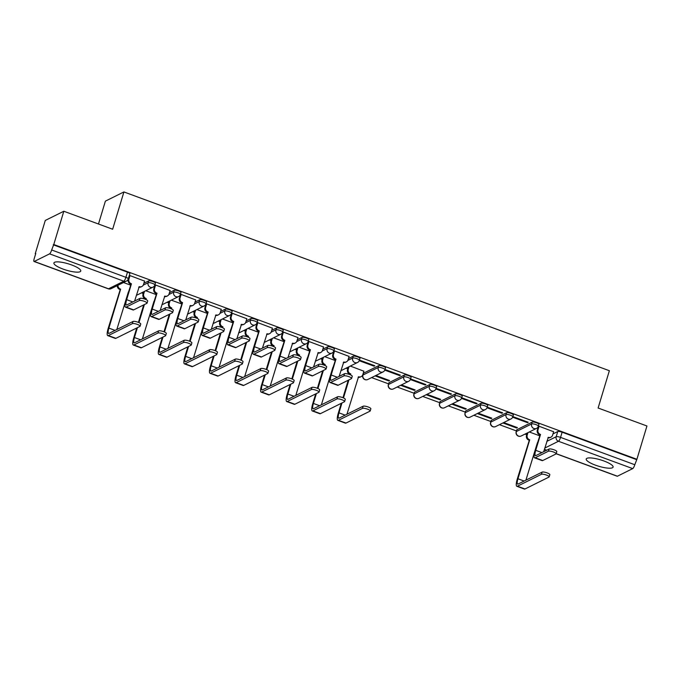 <?xml version="1.0" encoding="UTF-8"?>
<svg xmlns="http://www.w3.org/2000/svg" width="681" height="681" viewBox="0 0 681 681"><rect width="100%" height="100%" fill="white"/><g stroke="black" fill="none" stroke-linecap="round" stroke-linejoin="round"><path stroke-width="1.02" d="M63.12 269.097A14.029 3.32 -163.2 0 0 80.758 271.064A14.029 3.32 -163.2 0 0 71.548 264.918A14.029 3.32 -163.2 0 0 53.91 262.951A14.029 3.32 -163.2 0 0 63.12 269.097M595.441 465.149A14.029 3.32 -163.2 0 0 613.087 467.106A14.029 3.32 -163.2 0 0 603.868 460.96A14.029 3.32 -163.2 0 0 586.23 459.003A14.029 3.32 -163.2 0 0 595.441 465.149M155.404 283.126A3.592 0.851 -163.2 0 0 153.038 281.551A3.592 0.851 -163.2 0 0 148.679 280.878L148.126 282.717A3.592 0.851 16.8 0 1 152.484 283.39A3.592 0.851 16.8 0 1 154.851 284.964L155.404 283.126M180.967 292.541A3.592 0.851 -163.2 0 0 178.609 290.966A3.592 0.851 -163.2 0 0 174.251 290.293L173.698 292.132A3.592 0.851 16.8 0 1 178.056 292.804A3.592 0.851 16.8 0 1 180.414 294.379L180.967 292.541M206.539 301.955A3.592 0.851 -163.2 0 0 204.172 300.381A3.592 0.851 -163.2 0 0 199.814 299.708L199.261 301.555A3.592 0.851 16.8 0 1 203.619 302.219A3.592 0.851 16.8 0 1 205.985 303.794L206.539 301.955M232.102 311.379A3.592 0.851 -163.2 0 0 229.744 309.795A3.592 0.851 -163.2 0 0 225.385 309.131L224.832 310.97A3.592 0.851 16.8 0 1 229.191 311.643A3.592 0.851 16.8 0 1 231.549 313.217L232.102 311.379M257.673 320.794A3.592 0.851 -163.2 0 0 255.307 319.219A3.592 0.851 -163.2 0 0 250.948 318.546L250.395 320.385A3.592 0.851 16.8 0 1 254.754 321.057A3.592 0.851 16.8 0 1 257.12 322.632L257.673 320.794M283.236 330.208A3.592 0.851 -163.2 0 0 280.878 328.634A3.592 0.851 -163.2 0 0 276.52 327.961L275.967 329.8A3.592 0.851 16.8 0 1 280.325 330.472A3.592 0.851 16.8 0 1 282.683 332.047L283.236 330.208M308.808 339.623A3.592 0.851 -163.2 0 0 306.441 338.048A3.592 0.851 -163.2 0 0 302.083 337.376L301.53 339.215A3.592 0.851 16.8 0 1 305.888 339.887A3.592 0.851 16.8 0 1 308.255 341.462L308.808 339.623M334.371 349.038A3.592 0.851 -163.2 0 0 332.013 347.463A3.592 0.851 -163.2 0 0 327.655 346.791L327.101 348.629A3.592 0.851 16.8 0 1 331.46 349.302A3.592 0.851 16.8 0 1 333.818 350.877L334.371 349.038M359.943 358.453A3.592 0.851 -163.2 0 0 357.576 356.878A3.592 0.851 -163.2 0 0 353.218 356.206L352.664 358.044A3.592 0.851 16.8 0 1 357.023 358.717A3.592 0.851 16.8 0 1 359.389 360.292L359.943 358.453M385.506 367.868A3.592 0.851 -163.2 0 0 383.148 366.293A3.592 0.851 -163.2 0 0 378.789 365.62L378.236 367.468A3.592 0.851 16.8 0 1 382.594 368.132A3.592 0.851 16.8 0 1 384.952 369.706L385.506 367.868M411.077 377.291A3.592 0.851 -163.2 0 0 408.711 375.708A3.592 0.851 -163.2 0 0 404.352 375.044L403.799 376.882A3.592 0.851 16.8 0 1 408.157 377.555A3.592 0.851 16.8 0 1 410.524 379.13L411.077 377.291M436.64 386.706A3.592 0.851 -163.2 0 0 434.282 385.131A3.592 0.851 -163.2 0 0 429.924 384.459L429.37 386.297A3.592 0.851 16.8 0 1 433.729 386.97A3.592 0.851 16.8 0 1 436.087 388.545L436.64 386.706M462.212 396.121A3.592 0.851 -163.2 0 0 459.845 394.546A3.592 0.851 -163.2 0 0 455.487 393.873L454.934 395.712A3.592 0.851 16.8 0 1 459.292 396.385A3.592 0.851 16.8 0 1 461.658 397.959L462.212 396.121M487.775 405.535A3.592 0.851 -163.2 0 0 485.417 403.961A3.592 0.851 -163.2 0 0 481.058 403.288L480.505 405.127A3.592 0.851 16.8 0 1 484.863 405.799A3.592 0.851 16.8 0 1 487.221 407.374L487.775 405.535M513.346 414.95A3.592 0.851 -163.2 0 0 510.98 413.376A3.592 0.851 -163.2 0 0 506.621 412.703L506.068 414.542A3.592 0.851 16.8 0 1 510.427 415.214A3.592 0.851 16.8 0 1 512.793 416.789L513.346 414.95M538.909 424.365A3.592 0.851 -163.2 0 0 536.551 422.79A3.592 0.851 -163.2 0 0 532.193 422.118L531.64 423.957A3.592 0.851 16.8 0 1 535.998 424.629A3.592 0.851 16.8 0 1 538.356 426.204L538.909 424.365M63.818 211.246L112.654 229.233L123.916 191.94L609.367 370.719L598.114 408.013L646.95 426L636.905 459.283L53.773 244.522L63.818 211.246L45.286 220.44L35.233 253.724L35.65 253.868M141.503 292.856L143.223 293.494M167.066 302.27L168.794 302.909M192.638 311.685L194.357 312.324M218.201 321.1L219.929 321.738M243.772 330.523L245.492 331.153M269.335 339.938L271.064 340.568M294.907 349.353L296.627 349.983M320.47 358.768L322.198 359.406M346.042 368.183L347.761 368.821M371.605 377.597L388.579 383.854M397.176 387.012L414.15 393.269M422.739 396.436L439.713 402.684M448.311 405.85L465.285 412.099M473.874 415.265L490.848 421.513M499.445 424.68L516.419 430.928M525.008 434.095L526.736 434.733M98.481 224.006L105.385 201.133L123.916 191.94M35.233 253.724L35.778 253.451L34.212 258.635A3.592 0.851 -69.8 0 0 34.05 261.478A3.592 0.851 -69.8 0 0 34.28 261.444L49.577 253.86A3.592 0.851 -69.8 0 0 51.662 249.978L125.908 277.32A3.592 0.851 16.8 0 1 128.266 278.895L129.833 273.711A3.592 0.851 16.8 0 0 127.475 272.136L125.908 277.32A3.592 0.851 -69.8 0 1 123.814 281.202L49.577 253.86M53.773 244.522L51.662 249.978M552.981 433.908L557.756 431.533L556.198 436.717A3.592 0.851 16.8 0 1 560.557 437.389L634.794 464.731A3.592 0.851 110.2 0 1 632.709 468.613L617.42 476.206A3.592 0.851 110.2 0 1 617.182 476.232L556.156 453.759M634.794 464.731L636.905 459.283M553.627 431.745L539.046 426.229L538.356 426.681M502.901 422.961L516.607 428.008L516.802 427.379M516.607 428.008L517.415 427.608L503.71 422.56M527.417 422.646L528.226 422.246L513.474 416.815L512.665 417.215L527.417 422.646L527.605 422.016M477.338 413.546L491.044 418.594L491.231 417.964M491.044 418.594L491.852 418.194L478.147 413.146M501.846 413.231L502.655 412.831L487.911 407.4L487.094 407.8L501.846 413.231L502.033 412.601M451.767 404.131L465.472 409.179L465.668 408.549M465.472 409.179L466.281 408.779L452.576 403.731M476.283 403.816L477.092 403.416L462.339 397.985L461.531 398.385L476.283 403.816L476.47 403.186M426.204 394.716L439.909 399.764L440.096 399.134M439.909 399.764L440.718 399.364L427.013 394.316M450.711 394.401L451.52 394.001L436.776 388.57L435.959 388.97L450.711 394.401L450.899 393.771M400.632 385.301L414.337 390.349L414.533 389.719M414.337 390.349L415.146 389.949L401.441 384.901M425.148 384.986L425.957 384.586L411.205 379.147L410.396 379.555L425.148 384.986L425.336 384.356M375.069 375.886L388.774 380.934L388.962 380.304M388.774 380.934L389.583 380.526L375.878 375.478M399.577 375.571L400.385 375.171L385.633 369.732L384.825 370.141L399.577 375.571L399.764 374.942M363.85 371.196L350.306 366.063M374.014 366.157L374.822 365.748L360.07 360.317L359.262 360.717L374.014 366.157L374.201 365.527M349.089 356.418L334.499 350.902L333.818 351.353M323.526 346.995L308.936 341.487L308.246 341.93M297.955 337.58L283.364 332.073L282.683 332.515M272.391 328.165L257.801 322.658L257.112 323.1M246.82 318.751L232.23 313.243L231.549 313.686M221.257 309.336L206.666 303.82L205.977 304.271M195.685 299.921L181.095 294.405L180.414 294.856M170.122 290.506L155.532 284.99L154.842 285.441M144.551 281.083L129.96 275.575L129.279 276.026M143.895 283.253L148.679 280.878M169.467 292.668L174.251 290.293M195.03 302.083L199.814 299.708M220.601 311.498L225.385 309.131M246.164 320.921L250.948 318.546M271.736 330.336L276.52 327.961M297.299 339.751L302.083 337.376M322.871 349.166L327.655 346.791M348.434 358.581L353.218 356.206M363.501 373.214L362.939 375.052A3.592 0.851 16.8 0 0 362.777 375.222L363.331 373.375A3.592 0.851 -163.2 0 1 363.501 373.214L378.789 365.62M389.064 382.628L388.51 384.467A3.592 0.851 16.8 0 0 388.349 384.637L388.902 382.799A3.592 0.851 -163.2 0 1 389.064 382.628L404.352 375.044M414.635 392.043L414.074 393.882A3.592 0.851 16.8 0 0 413.912 394.052L414.465 392.213A3.592 0.851 -163.2 0 1 414.635 392.043L429.924 384.459M440.198 401.458L439.645 403.297A3.592 0.851 16.8 0 0 439.483 403.467L440.037 401.628A3.592 0.851 -163.2 0 1 440.198 401.458L455.487 393.873M465.77 410.873L465.208 412.712A3.592 0.851 16.8 0 0 465.046 412.882L465.6 411.043A3.592 0.851 -163.2 0 1 465.77 410.873L481.058 403.288M491.333 420.288L490.78 422.135A3.592 0.851 16.8 0 0 490.618 422.297L491.171 420.458A3.592 0.851 -163.2 0 1 491.333 420.288L506.621 412.703M516.905 429.711L516.343 431.55A3.592 0.851 16.8 0 0 516.181 431.711L516.734 429.873A3.592 0.851 -163.2 0 1 516.905 429.711L532.193 422.118M539.531 435.755L529.282 431.975M53.229 244.794L127.475 272.136M636.36 459.547L562.114 432.205A3.592 0.851 -163.2 0 0 557.756 431.533M334.992 360.428L324.743 356.648M309.421 351.004L299.172 347.233M283.858 341.59L273.609 337.819M258.286 332.175L248.037 328.404M232.723 322.76L222.474 318.989M207.152 313.345L196.903 309.566M181.589 303.93L171.34 300.151M156.017 294.515L145.768 290.736M130.454 285.092L123.491 282.53M539.08 426.246L538.007 429.796A3.592 3.388 63.6 0 0 540.28 434.35L535.028 450.677A9.083 2.154 -69.8 0 0 534.611 457.845L542.153 460.62A9.083 2.154 -69.8 0 0 542.74 460.543L555.951 453.989A4.137 0.979 -163.2 0 0 556.139 453.801A4.137 0.979 -163.2 0 0 552.955 451.818A4.137 0.979 -163.2 0 0 548.409 451.214L549.073 449.043A4.137 0.979 16.8 0 1 553.61 449.647A4.137 0.979 16.8 0 1 556.794 451.622L556.139 453.801M543.685 451.707L548.307 437.313A3.592 3.388 63.6 0 0 552.597 435.176L553.67 431.618M550.92 437.185L550.214 437.534A3.592 3.388 -116.4 0 1 547.899 437.755M539.82 434.793L539.573 434.699A3.592 3.388 -116.4 0 1 537.309 430.145L538.39 426.553M549.073 449.043L535.862 455.598A6.742 1.6 110.2 0 1 535.419 455.649A6.742 1.6 110.2 0 1 535.726 450.328L540.527 434.444M534.611 457.845A9.083 2.154 -69.8 0 0 535.206 457.768L548.409 451.214M527.971 432.631L527.205 435.159A3.592 3.388 63.6 0 0 529.469 439.713L517.254 479.118A9.083 2.154 -69.8 0 0 516.845 486.285L524.379 489.06A9.083 2.154 -69.8 0 0 524.966 488.984L548.988 477.066A4.137 0.979 -163.2 0 0 549.175 476.879A4.137 0.979 -163.2 0 0 545.983 474.895A4.137 0.979 -163.2 0 0 541.446 474.291L542.102 472.12A4.137 0.979 16.8 0 1 546.639 472.725A4.137 0.979 16.8 0 1 549.831 474.7L549.175 476.879M525.911 480.156L537.445 442.65M542.102 472.12L518.088 484.038A6.742 1.6 110.2 0 1 517.645 484.089A6.742 1.6 110.2 0 1 517.952 478.769L529.716 439.807M529.018 440.156L528.771 440.062A3.592 3.388 -116.4 0 1 526.498 435.508L527.205 435.159M527.264 432.98L526.498 435.508M516.845 486.285A9.083 2.154 -69.8 0 0 517.432 486.208L541.446 474.291M341.266 403.322L338.278 413.205A9.083 2.154 -69.8 0 0 337.87 420.373L345.412 423.148A9.083 2.154 -69.8 0 0 345.999 423.071L370.013 411.154A4.137 0.979 -163.2 0 0 370.2 410.966A4.137 0.979 -163.2 0 0 367.008 408.983A4.137 0.979 -163.2 0 0 362.471 408.379L363.126 406.208A4.137 0.979 16.8 0 1 367.672 406.812A4.137 0.979 16.8 0 1 370.856 408.787L370.2 410.966M346.944 414.244L358.529 376.763A3.592 3.388 63.6 0 0 362.82 374.618L363.892 371.068M348.995 366.719L348.229 369.247A3.592 3.388 63.6 0 0 350.502 373.801L349.923 374.627M363.126 406.208L339.112 418.125A6.742 1.6 110.2 0 1 338.678 418.177A6.742 1.6 110.2 0 1 338.985 412.856L341.964 402.973M343.488 397.934L348.936 379.896M350.451 374.856L350.749 373.895M361.143 376.636L360.436 376.985A3.592 3.388 -116.4 0 1 358.121 377.206M348.229 380.245L342.96 397.713M350.043 374.244L349.796 374.15A3.592 3.388 -116.4 0 1 347.531 369.596L348.229 369.247M348.297 367.068L347.531 369.596M337.87 420.373A9.083 2.154 -69.8 0 0 338.457 420.296L362.471 408.379M334.541 350.919L333.469 354.469A3.592 3.388 63.6 0 0 335.742 359.023L330.489 375.35A9.083 2.154 -69.8 0 0 330.072 382.518L337.614 385.293A9.083 2.154 -69.8 0 0 338.202 385.216L351.413 378.662A4.137 0.979 -163.2 0 0 351.6 378.466A4.137 0.979 -163.2 0 0 348.408 376.491A4.137 0.979 -163.2 0 0 343.871 375.886L344.526 373.716A4.137 0.979 16.8 0 1 349.072 374.32A4.137 0.979 16.8 0 1 352.256 376.295L351.6 378.466M339.147 376.38L343.769 361.977A3.592 3.388 63.6 0 0 348.059 359.84L349.132 356.291M346.374 361.858L345.676 362.207A3.592 3.388 -116.4 0 1 343.36 362.42M335.282 359.466L335.035 359.372A3.592 3.388 -116.4 0 1 332.771 354.818L333.852 351.226M344.526 373.716L331.324 380.27A6.742 1.6 110.2 0 1 330.881 380.321A6.742 1.6 110.2 0 1 331.187 375.001L335.988 359.117M330.072 382.518A9.083 2.154 -69.8 0 0 330.66 382.441L343.871 375.886M308.978 341.504L307.906 345.054A3.592 3.388 63.6 0 0 310.17 349.608L304.918 365.935A9.083 2.154 -69.8 0 0 304.509 373.103L312.051 375.878A9.083 2.154 -69.8 0 0 312.639 375.801L325.841 369.247A4.137 0.979 -163.2 0 0 326.037 369.051A4.137 0.979 -163.2 0 0 322.845 367.076A4.137 0.979 -163.2 0 0 318.308 366.472L318.963 364.292A4.137 0.979 16.8 0 1 323.501 364.905A4.137 0.979 16.8 0 1 326.693 366.88L326.037 369.051M313.583 366.965L318.206 352.562A3.592 3.388 63.6 0 0 322.488 350.426L323.56 346.876M320.811 352.443L320.104 352.792A3.592 3.388 -116.4 0 1 317.797 353.005M309.71 350.043L309.472 349.957A3.592 3.388 -116.4 0 1 307.199 345.403L308.289 341.811M318.963 364.292L305.752 370.856A6.742 1.6 110.2 0 1 305.318 370.907A6.742 1.6 110.2 0 1 305.624 365.586L310.417 349.702M304.509 373.103A9.083 2.154 -69.8 0 0 305.097 373.026L318.308 366.472M283.407 332.09L282.334 335.639A3.592 3.388 63.6 0 0 284.607 340.194L279.346 356.521A9.083 2.154 -69.8 0 0 278.938 363.688L286.48 366.463A9.083 2.154 -69.8 0 0 287.067 366.387L300.278 359.832A4.137 0.979 -163.2 0 0 300.466 359.636A4.137 0.979 -163.2 0 0 297.274 357.661A4.137 0.979 -163.2 0 0 292.736 357.057L293.392 354.878A4.137 0.979 16.8 0 1 297.938 355.482A4.137 0.979 16.8 0 1 301.121 357.465L300.466 359.636M288.012 357.551L292.634 343.147A3.592 3.388 63.6 0 0 296.925 341.011L297.997 337.461M295.239 343.028L294.541 343.377A3.592 3.388 -116.4 0 1 292.226 343.59M284.147 340.628L283.9 340.543A3.592 3.388 -116.4 0 1 281.636 335.988L282.717 332.396M293.392 354.878L280.189 361.432A6.742 1.6 110.2 0 1 279.746 361.492A6.742 1.6 110.2 0 1 280.053 356.172L284.845 340.279M278.938 363.688A9.083 2.154 -69.8 0 0 279.525 363.611L292.736 357.057M257.844 322.666L256.771 326.225A3.592 3.388 63.6 0 0 259.035 330.779L253.783 347.106A9.083 2.154 -69.8 0 0 253.375 354.265L260.917 357.048A9.083 2.154 -69.8 0 0 261.504 356.972L274.707 350.417A4.137 0.979 -163.2 0 0 274.903 350.221A4.137 0.979 -163.2 0 0 271.71 348.246A4.137 0.979 -163.2 0 0 267.173 347.642L267.829 345.463A4.137 0.979 16.8 0 1 272.366 346.067A4.137 0.979 16.8 0 1 275.558 348.051L274.903 350.221M262.449 348.136L267.071 333.733A3.592 3.388 63.6 0 0 271.353 331.596L272.426 328.038M269.676 333.613L268.969 333.962A3.592 3.388 -116.4 0 1 266.663 334.175M258.576 331.213L258.337 331.128A3.592 3.388 -116.4 0 1 256.065 326.574L257.154 322.973M267.829 345.463L254.617 352.017A6.742 1.6 110.2 0 1 254.183 352.077A6.742 1.6 110.2 0 1 254.481 346.757L259.282 330.864M253.375 354.265A9.083 2.154 -69.8 0 0 253.962 354.197L267.173 347.642M232.272 313.251L231.2 316.81A3.592 3.388 63.6 0 0 233.472 321.355L228.212 337.682A9.083 2.154 -69.8 0 0 227.803 344.85L235.345 347.625A9.083 2.154 -69.8 0 0 235.932 347.557L249.144 341.002A4.137 0.979 -163.2 0 0 249.331 340.806A4.137 0.979 -163.2 0 0 246.139 338.832A4.137 0.979 -163.2 0 0 241.602 338.219L242.257 336.048A4.137 0.979 16.8 0 1 246.803 336.652A4.137 0.979 16.8 0 1 249.987 338.636L249.331 340.806M236.877 338.721L241.5 324.318A3.592 3.388 63.6 0 0 245.79 322.181L246.862 318.623M244.104 324.19L243.406 324.539A3.592 3.388 -116.4 0 1 241.091 324.76M233.013 321.798L232.766 321.704A3.592 3.388 -116.4 0 1 230.501 317.159L231.583 313.558M242.257 336.048L229.054 342.603A6.742 1.6 110.2 0 1 228.612 342.662A6.742 1.6 110.2 0 1 228.918 337.333L233.711 321.449M227.803 344.85A9.083 2.154 -69.8 0 0 228.39 344.773L241.602 338.219M206.709 303.837L205.636 307.395A3.592 3.388 63.6 0 0 207.901 311.941L202.649 328.268A9.083 2.154 -69.8 0 0 202.24 335.435L209.774 338.21A9.083 2.154 -69.8 0 0 210.369 338.142L223.572 331.579A4.137 0.979 -163.2 0 0 223.768 331.392A4.137 0.979 -163.2 0 0 220.576 329.408A4.137 0.979 -163.2 0 0 216.039 328.804L216.694 326.633A4.137 0.979 16.8 0 1 221.231 327.238A4.137 0.979 16.8 0 1 224.424 329.212L223.768 331.392M211.314 329.306L215.928 314.903A3.592 3.388 63.6 0 0 220.218 312.766L221.291 309.208M218.541 314.775L217.835 315.124A3.592 3.388 -116.4 0 1 215.528 315.346M207.441 312.383L207.203 312.29A3.592 3.388 -116.4 0 1 204.93 307.744L206.02 304.143M216.694 326.633L203.483 333.188A6.742 1.6 110.2 0 1 203.049 333.247A6.742 1.6 110.2 0 1 203.347 327.919L208.148 312.034M202.24 335.435A9.083 2.154 -69.8 0 0 202.827 335.358L216.039 328.804M181.137 294.422L180.065 297.972A3.592 3.388 63.6 0 0 182.338 302.526L177.077 318.853A9.083 2.154 -69.8 0 0 176.668 326.02L184.21 328.795A9.083 2.154 -69.8 0 0 184.798 328.719L198.009 322.164A4.137 0.979 -163.2 0 0 198.197 321.977A4.137 0.979 -163.2 0 0 195.004 319.993A4.137 0.979 -163.2 0 0 190.467 319.389L191.123 317.218A4.137 0.979 16.8 0 1 195.668 317.823A4.137 0.979 16.8 0 1 198.852 319.798L198.197 321.977M185.743 319.891L190.365 305.488A3.592 3.388 63.6 0 0 194.655 303.351L195.728 299.793M192.97 305.36L192.272 305.709A3.592 3.388 -116.4 0 1 189.956 305.931M181.878 302.968L181.631 302.875A3.592 3.388 -116.4 0 1 179.367 298.321L180.448 294.728M191.123 317.218L177.92 323.773A6.742 1.6 110.2 0 1 177.477 323.824A6.742 1.6 110.2 0 1 177.784 318.504L182.576 302.619M176.668 326.02A9.083 2.154 -69.8 0 0 177.256 325.944L190.467 319.389M155.574 285.007L154.502 288.557A3.592 3.388 63.6 0 0 156.766 293.111L151.514 309.438A9.083 2.154 -69.8 0 0 151.105 316.605L158.639 319.38A9.083 2.154 -69.8 0 0 159.235 319.304L172.438 312.749A4.137 0.979 -163.2 0 0 172.633 312.562A4.137 0.979 -163.2 0 0 169.441 310.579A4.137 0.979 -163.2 0 0 164.904 309.974L165.56 307.803A4.137 0.979 16.8 0 1 170.097 308.408A4.137 0.979 16.8 0 1 173.289 310.383L172.633 312.562M160.18 310.468L164.793 296.073A3.592 3.388 63.6 0 0 169.084 293.928L170.156 290.378M167.407 295.946L166.7 296.295A3.592 3.388 -116.4 0 1 164.393 296.516M156.307 293.554L156.068 293.46A3.592 3.388 -116.4 0 1 153.795 288.906L154.885 285.313M165.56 307.803L152.348 314.358A6.742 1.6 110.2 0 1 151.914 314.409A6.742 1.6 110.2 0 1 152.212 309.089L157.013 293.205M151.105 316.605A9.083 2.154 -69.8 0 0 151.693 316.529L164.904 309.974M130.003 275.592L128.93 279.142A3.592 3.388 63.6 0 0 131.203 283.696L125.942 300.023A9.083 2.154 -69.8 0 0 125.534 307.191L133.076 309.966A9.083 2.154 -69.8 0 0 133.663 309.889L146.875 303.334A4.137 0.979 -163.2 0 0 147.062 303.139A4.137 0.979 -163.2 0 0 143.87 301.164A4.137 0.979 -163.2 0 0 139.333 300.559L139.988 298.38A4.137 0.979 16.8 0 1 144.534 298.993A4.137 0.979 16.8 0 1 147.717 300.968L147.062 303.139M134.608 301.053L139.23 286.65A3.592 3.388 63.6 0 0 143.521 284.513L144.593 280.964M141.835 286.531L141.137 286.88A3.592 3.388 -116.4 0 1 138.822 287.093M130.743 284.139L130.497 284.045A3.592 3.388 -116.4 0 1 128.232 279.491L129.313 275.899M139.988 298.38L126.785 304.943A6.742 1.6 110.2 0 1 126.343 304.994A6.742 1.6 110.2 0 1 126.649 299.674L131.442 283.79M125.534 307.191A9.083 2.154 -69.8 0 0 126.121 307.114L139.333 300.559M315.695 393.907L312.715 403.79A9.083 2.154 -69.8 0 0 312.298 410.958L319.84 413.733A9.083 2.154 -69.8 0 0 320.428 413.656L344.441 401.739A4.137 0.979 -163.2 0 0 344.637 401.552A4.137 0.979 -163.2 0 0 341.445 399.568A4.137 0.979 -163.2 0 0 336.908 398.964L337.563 396.793A4.137 0.979 16.8 0 1 342.1 397.398A4.137 0.979 16.8 0 1 345.293 399.372L344.637 401.552M321.372 404.82L332.907 367.323M323.432 357.304L322.666 359.832A3.592 3.388 63.6 0 0 324.931 364.386L324.36 365.212M337.563 396.793L313.549 408.711A6.742 1.6 110.2 0 1 313.107 408.762A6.742 1.6 110.2 0 1 313.413 403.441L316.401 393.558M317.916 388.519L323.364 370.481M324.888 365.442L325.178 364.48M322.666 370.822L317.389 388.289M324.479 364.829L324.233 364.735A3.592 3.388 -116.4 0 1 321.96 360.181L322.666 359.832M322.726 357.653L321.96 360.181M312.298 410.958A9.083 2.154 -69.8 0 0 312.894 410.881L336.908 398.964M290.132 384.484L287.144 394.376A9.083 2.154 -69.8 0 0 286.735 401.543L294.277 404.318A9.083 2.154 -69.8 0 0 294.864 404.242L318.878 392.324A4.137 0.979 -163.2 0 0 319.066 392.128A4.137 0.979 -163.2 0 0 315.873 390.153A4.137 0.979 -163.2 0 0 311.336 389.549L311.992 387.378A4.137 0.979 16.8 0 1 316.537 387.983A4.137 0.979 16.8 0 1 319.721 389.958L319.066 392.128M295.809 395.406L307.344 357.908M297.861 347.88L297.095 350.417A3.592 3.388 63.6 0 0 299.368 354.971L298.789 355.797M311.992 387.378L287.978 399.296A6.742 1.6 110.2 0 1 287.544 399.347A6.742 1.6 110.2 0 1 287.85 394.027L290.83 384.144M292.353 379.104L297.801 361.058M299.317 356.027L299.614 355.056M297.095 361.407L291.826 378.874M298.908 355.405L298.661 355.32A3.592 3.388 -116.4 0 1 296.397 350.766L297.095 350.417M297.163 348.229L296.397 350.766M286.735 401.543A9.083 2.154 -69.8 0 0 287.322 401.467L311.336 389.549M264.56 375.069L261.581 384.961A9.083 2.154 -69.8 0 0 261.163 392.128L268.706 394.903A9.083 2.154 -69.8 0 0 269.293 394.827L293.307 382.909A4.137 0.979 -163.2 0 0 293.502 382.713A4.137 0.979 -163.2 0 0 290.31 380.739A4.137 0.979 -163.2 0 0 285.773 380.134L286.429 377.955A4.137 0.979 16.8 0 1 290.966 378.568A4.137 0.979 16.8 0 1 294.158 380.543L293.502 382.713M270.238 385.991L281.772 348.493M272.298 338.466L271.532 341.002A3.592 3.388 63.6 0 0 273.796 345.556L273.226 346.382M286.429 377.955L262.415 389.873A6.742 1.6 110.2 0 1 261.972 389.932A6.742 1.6 110.2 0 1 262.279 384.612L265.267 374.72M266.782 369.689L272.23 351.643M273.753 346.603L274.043 345.642M271.532 351.992L266.254 369.46M273.345 345.991L273.098 345.905A3.592 3.388 -116.4 0 1 270.825 341.351L271.532 341.002M271.591 338.815L270.825 341.351M261.163 392.128A9.083 2.154 -69.8 0 0 261.759 392.052L285.773 380.134M238.997 365.654L236.009 375.546A9.083 2.154 -69.8 0 0 235.6 382.705L243.143 385.489A9.083 2.154 -69.8 0 0 243.73 385.412L267.744 373.494A4.137 0.979 -163.2 0 0 267.931 373.299A4.137 0.979 -163.2 0 0 264.739 371.324A4.137 0.979 -163.2 0 0 260.202 370.719L260.857 368.54A4.137 0.979 16.8 0 1 265.403 369.145A4.137 0.979 16.8 0 1 268.586 371.128L267.931 373.299M244.675 376.576L256.209 339.078M246.726 329.051L245.96 331.587A3.592 3.388 63.6 0 0 248.233 336.142L247.654 336.967M260.857 368.54L236.843 380.458A6.742 1.6 110.2 0 1 236.409 380.517A6.742 1.6 110.2 0 1 236.716 375.197L239.695 365.305M241.219 360.266L246.667 342.228M248.182 337.189L248.48 336.227M245.96 342.577L240.691 360.045M247.773 336.576L247.526 336.482A3.592 3.388 -116.4 0 1 245.262 331.936L245.96 331.587M246.028 329.4L245.262 331.936M235.6 382.705A9.083 2.154 -69.8 0 0 236.188 382.637L260.202 370.719M213.425 356.24L210.446 366.123A9.083 2.154 -69.8 0 0 210.029 373.29L217.571 376.074A9.083 2.154 -69.8 0 0 218.158 375.997L242.172 364.08A4.137 0.979 -163.2 0 0 242.368 363.884A4.137 0.979 -163.2 0 0 239.176 361.909A4.137 0.979 -163.2 0 0 234.639 361.305L235.294 359.125A4.137 0.979 16.8 0 1 239.831 359.73A4.137 0.979 16.8 0 1 243.023 361.713L242.368 363.884M219.103 367.161L230.638 329.655M221.163 319.636L220.397 322.173A3.592 3.388 63.6 0 0 222.661 326.718L222.091 327.552M235.294 359.125L211.28 371.043A6.742 1.6 110.2 0 1 210.838 371.102A6.742 1.6 110.2 0 1 211.144 365.782L214.132 355.891M215.647 350.851L221.095 332.813M222.619 327.774L222.908 326.812M220.397 333.162L215.119 350.63M222.21 327.161L221.963 327.067A3.592 3.388 -116.4 0 1 219.691 322.522L220.397 322.173M220.457 319.985L219.691 322.522M210.029 373.29A9.083 2.154 -69.8 0 0 210.616 373.222L234.639 361.305M187.862 346.825L184.874 356.708A9.083 2.154 -69.8 0 0 184.466 363.875L192.008 366.65A9.083 2.154 -69.8 0 0 192.595 366.582L216.609 354.665A4.137 0.979 -163.2 0 0 216.796 354.469A4.137 0.979 -163.2 0 0 213.604 352.494A4.137 0.979 -163.2 0 0 209.067 351.881L209.722 349.711A4.137 0.979 16.8 0 1 214.268 350.315A4.137 0.979 16.8 0 1 217.452 352.298L216.796 354.469M193.54 357.746L205.075 320.24M195.592 310.221L194.826 312.758A3.592 3.388 63.6 0 0 197.098 317.303L196.52 318.138M209.722 349.711L185.709 361.628A6.742 1.6 110.2 0 1 185.275 361.688A6.742 1.6 110.2 0 1 185.581 356.359L188.56 346.476M190.084 341.436L195.532 323.398M197.047 318.359L197.345 317.397M194.826 323.747L189.556 341.215M196.639 317.746L196.392 317.652A3.592 3.388 -116.4 0 1 194.128 313.098L194.826 312.758M194.894 310.57L194.128 313.098M184.466 363.875A9.083 2.154 -69.8 0 0 185.053 363.799L209.067 351.881M162.291 337.41L159.303 347.293A9.083 2.154 -69.8 0 0 158.894 354.46L166.436 357.236A9.083 2.154 -69.8 0 0 167.024 357.159L191.038 345.241A4.137 0.979 -163.2 0 0 191.233 345.054A4.137 0.979 -163.2 0 0 188.041 343.071A4.137 0.979 -163.2 0 0 183.504 342.466L184.159 340.296A4.137 0.979 16.8 0 1 188.697 340.9A4.137 0.979 16.8 0 1 191.889 342.875L191.233 345.054M167.969 348.331L179.503 310.825M170.029 300.806L169.263 303.334A3.592 3.388 63.6 0 0 171.527 307.889L170.957 308.714M184.159 340.296L160.146 352.213A6.742 1.6 110.2 0 1 159.703 352.264A6.742 1.6 110.2 0 1 160.009 346.944L162.997 337.061M164.513 332.022L169.961 313.984M171.484 308.944L171.774 307.982M169.263 314.333L163.985 331.8M171.076 308.331L170.829 308.238A3.592 3.388 -116.4 0 1 168.556 303.683L169.263 303.334M169.322 301.155L168.556 303.683M158.894 354.46A9.083 2.154 -69.8 0 0 159.482 354.384L183.504 342.466M136.728 327.995L133.74 337.878A9.083 2.154 -69.8 0 0 133.331 345.046L140.873 347.821A9.083 2.154 -69.8 0 0 141.461 347.744L165.474 335.827A4.137 0.979 -163.2 0 0 165.662 335.639A4.137 0.979 -163.2 0 0 162.47 333.656A4.137 0.979 -163.2 0 0 157.932 333.052L158.588 330.881A4.137 0.979 16.8 0 1 163.125 331.485A4.137 0.979 16.8 0 1 166.317 333.46L165.662 335.639M142.406 338.908L153.94 301.411M144.457 291.391L143.691 293.92A3.592 3.388 63.6 0 0 145.964 298.474L145.385 299.3M158.588 330.881L134.574 342.798A6.742 1.6 110.2 0 1 134.14 342.849A6.742 1.6 110.2 0 1 134.438 337.529L137.426 327.646M138.95 322.607L144.398 304.569M145.913 299.529L146.211 298.567M143.691 304.918L138.422 322.377M145.504 298.916L145.257 298.823A3.592 3.388 -116.4 0 1 142.993 294.269L143.691 293.92M143.759 291.74L142.993 294.269M133.331 345.046A9.083 2.154 -69.8 0 0 133.919 344.969L157.932 333.052M117.983 285.262A3.592 3.388 63.6 0 0 120.392 289.059L108.168 328.463A9.083 2.154 -69.8 0 0 107.76 335.631L115.302 338.406A9.083 2.154 -69.8 0 0 115.889 338.329L139.903 326.412A4.137 0.979 -163.2 0 0 140.099 326.216A4.137 0.979 -163.2 0 0 136.907 324.241A4.137 0.979 -163.2 0 0 132.369 323.637L133.025 321.466A4.137 0.979 16.8 0 1 137.562 322.07A4.137 0.979 16.8 0 1 140.754 324.045L140.099 326.216M116.834 329.493L128.369 291.996M133.025 321.466L109.011 333.384A6.742 1.6 110.2 0 1 108.568 333.435A6.742 1.6 110.2 0 1 108.875 328.114L120.639 289.144M119.933 289.493L119.694 289.408A3.592 3.388 -116.4 0 1 117.285 285.611M107.76 335.631A9.083 2.154 -69.8 0 0 108.347 335.554L132.369 323.637M34.28 261.444L108.526 288.787L123.814 281.202A3.592 3.388 63.6 0 0 126.428 281.074A3.592 3.592 0 0 0 128.266 278.895M546.809 441.382L556.198 436.717A3.592 3.388 -116.4 0 0 558.463 441.271L544.791 448.055M544.408 449.315L546.766 450.184M556.19 453.657L617.42 476.206M632.709 468.613L558.463 441.271A3.592 0.851 -69.8 0 0 560.557 437.389L562.114 432.205M138.737 287.382L139.162 287.169M143.265 285.135L148.126 282.717A3.592 3.388 63.6 0 0 150.39 287.271A3.592 3.388 -116.4 0 0 153.004 287.152A3.592 3.592 0 0 0 154.851 284.964M168.828 294.55L173.698 292.132A3.592 3.388 63.6 0 0 175.962 296.686A3.592 3.388 -116.4 0 0 178.567 296.567A3.592 3.592 0 0 0 180.414 294.379M189.871 306.212L190.297 305.999M194.4 303.964L199.261 301.555A3.592 3.388 63.6 0 0 201.525 306.101A3.592 3.388 -116.4 0 0 204.138 305.982A3.592 3.592 0 0 0 205.985 303.794M219.963 313.379L224.832 310.97A3.592 3.388 63.6 0 0 227.096 315.516A3.592 3.388 -116.4 0 0 229.701 315.397A3.592 3.592 0 0 0 231.549 313.217M241.006 325.041L241.432 324.828M245.535 322.794L250.395 320.385A3.592 3.388 63.6 0 0 252.668 324.939A3.592 3.388 -116.4 0 0 255.273 324.811A3.592 3.592 0 0 0 257.12 322.632M271.098 332.209L275.967 329.8A3.592 3.388 63.6 0 0 278.231 334.354A3.592 3.388 -116.4 0 0 280.836 334.226A3.592 3.592 0 0 0 282.683 332.047M292.14 343.871L292.566 343.667M296.669 341.632L301.53 339.215A3.592 3.388 63.6 0 0 303.803 343.769A3.592 3.388 -116.4 0 0 306.407 343.641A3.592 3.592 0 0 0 308.255 341.462M322.232 351.047L327.101 348.629A3.592 3.388 63.6 0 0 329.366 353.184A3.592 3.388 -116.4 0 0 331.97 353.064A3.592 3.592 0 0 0 333.818 350.877M343.275 362.709L343.701 362.496M347.804 360.462L352.664 358.044A3.592 3.388 63.6 0 0 354.937 362.598A3.592 3.388 -116.4 0 0 357.542 362.479A3.592 3.592 0 0 0 359.389 360.292M362.777 375.222A3.592 3.592 0 0 0 367.817 379.479A3.592 3.388 63.6 0 1 362.939 375.052L378.236 367.468A3.592 3.388 63.6 0 0 380.5 372.013A3.592 3.388 -116.4 0 0 383.105 371.894A3.592 3.592 0 0 0 384.952 369.706M388.349 384.637A3.592 3.592 0 0 0 393.388 388.894A3.592 3.388 63.6 0 1 388.51 384.467L403.799 376.882A3.592 3.388 63.6 0 0 406.072 381.428A3.592 3.388 -116.4 0 0 408.677 381.309A3.592 3.592 0 0 0 410.524 379.13M413.912 394.052A3.592 3.592 0 0 0 418.951 398.308A3.592 3.388 63.6 0 1 414.074 393.882L429.37 386.297A3.592 3.388 63.6 0 0 431.635 390.851A3.592 3.388 -116.4 0 0 434.24 390.724A3.592 3.592 0 0 0 436.087 388.545M439.483 403.467A3.592 3.592 0 0 0 444.523 407.732A3.592 3.388 63.6 0 1 439.645 403.297L454.934 395.712A3.592 3.388 63.6 0 0 457.206 400.266A3.592 3.388 -116.4 0 0 459.811 400.139A3.592 3.592 0 0 0 461.658 397.959M465.046 412.882A3.592 3.592 0 0 0 470.086 417.147A3.592 3.388 63.6 0 1 465.208 412.712L480.505 405.127A3.592 3.388 63.6 0 0 482.769 409.681A3.592 3.388 -116.4 0 0 485.383 409.553A3.592 3.592 0 0 0 487.221 407.374M490.618 422.297A3.592 3.592 0 0 0 495.657 426.561A3.592 3.388 63.6 0 1 490.78 422.135L506.068 414.542A3.592 3.388 63.6 0 0 508.341 419.096A3.592 3.388 -116.4 0 0 510.946 418.968A3.592 3.592 0 0 0 512.793 416.789M516.181 431.711A3.592 3.592 0 0 0 521.22 435.976A3.592 3.388 63.6 0 1 516.343 431.55L531.64 423.957A3.592 3.388 63.6 0 0 533.904 428.511A3.592 3.388 -116.4 0 0 536.517 428.392A3.592 3.592 0 0 0 538.356 426.204M340.96 370.396A3.592 3.388 63.6 0 0 342.254 370.064A3.592 3.592 0 0 1 340.943 370.43M315.388 360.981A3.592 3.388 63.6 0 0 316.682 360.649A3.592 3.592 0 0 1 315.38 361.007M289.817 351.566A3.592 3.388 63.6 0 0 291.119 351.234A3.592 3.592 0 0 1 289.808 351.592M264.254 342.151A3.592 3.388 63.6 0 0 265.547 341.819A3.592 3.592 0 0 1 264.245 342.177M238.682 332.728A3.592 3.388 63.6 0 0 239.984 332.396A3.592 3.592 0 0 1 238.673 332.762M213.119 323.313A3.592 3.388 63.6 0 0 214.413 322.981A3.592 3.592 0 0 1 213.11 323.347M187.547 313.898A3.592 3.388 63.6 0 0 188.85 313.566A3.592 3.592 0 0 1 187.539 313.932M161.984 304.484A3.592 3.388 63.6 0 0 163.278 304.152A3.592 3.592 0 0 1 161.976 304.518M136.413 295.069A3.592 3.388 63.6 0 0 137.715 294.737A3.592 3.592 0 0 1 136.404 295.094M111.139 288.667A3.592 3.388 63.6 0 1 108.526 288.787A3.592 0.851 110.2 0 1 108.296 288.821A3.592 3.592 0 0 0 111.139 288.667L126.428 281.074M541.897 452.601L535.726 450.328M538.007 429.796L537.309 430.145M540.28 434.35L539.573 434.699M542.74 460.543L535.206 457.768M517.952 478.769L524.123 481.041M528.771 440.062L529.469 439.713M517.432 486.208L524.966 488.984M338.985 412.856L345.148 415.129M349.796 374.15L350.502 373.801M338.457 420.296L345.999 423.071M337.359 377.274L331.187 375.001M333.469 354.469L332.771 354.818M335.742 359.023L335.035 359.372M338.202 385.216L330.66 382.441M311.787 367.859L305.624 365.586M307.906 345.054L307.199 345.403M310.17 349.608L309.472 349.957M312.639 375.801L305.097 373.026M286.224 358.444L280.053 356.172M282.334 335.639L281.636 335.988M284.607 340.194L283.9 340.543M287.067 366.387L279.525 363.611M260.653 349.021L254.481 346.757M256.771 326.225L256.065 326.574M259.035 330.779L258.337 331.128M261.504 356.972L253.962 354.197M235.081 339.606L228.918 337.333M231.2 316.81L230.501 317.159M233.472 321.355L232.766 321.704M235.932 347.557L228.39 344.773M209.518 330.191L203.347 327.919M205.636 307.395L204.93 307.744M207.901 311.941L207.203 312.29M210.369 338.142L202.827 335.358M183.947 320.777L177.784 318.504M180.065 297.972L179.367 298.321M182.338 302.526L181.631 302.875M184.798 328.719L177.256 325.944M158.384 311.362L152.212 309.089M154.502 288.557L153.795 288.906M156.766 293.111L156.068 293.46M159.235 319.304L151.693 316.529M132.812 301.947L126.649 299.674M128.93 279.142L128.232 279.491M131.203 283.696L130.497 284.045M133.663 309.889L126.121 307.114M313.413 403.441L319.585 405.714M324.233 364.735L324.931 364.386M312.894 410.881L320.428 413.656M287.85 394.027L294.013 396.299M298.661 355.32L299.368 354.971M287.322 401.467L294.864 404.242M262.279 384.612L268.45 386.885M273.098 345.905L273.796 345.556M261.759 392.052L269.293 394.827M236.716 375.197L242.879 377.461M247.526 336.482L248.233 336.142M236.188 382.637L243.73 385.412M211.144 365.782L217.316 368.046M221.963 327.067L222.661 326.718M210.616 373.222L218.158 375.997M185.581 356.359L191.744 358.632M196.392 317.652L197.098 317.303M185.053 363.799L192.595 366.582M160.009 346.944L166.181 349.217M170.829 308.238L171.527 307.889M159.482 354.384L167.024 357.159M134.438 337.529L140.609 339.802M145.257 298.823L145.964 298.474M133.919 344.969L141.461 347.744M108.875 328.114L115.046 330.387M119.694 289.408L120.392 289.059M108.347 335.554L115.889 338.329M536.517 428.392L521.22 435.976M510.946 418.968L495.657 426.561M485.383 409.553L470.086 417.147M459.811 400.139L444.523 407.732M434.24 390.724L418.951 398.308M408.677 381.309L393.388 388.894M383.105 371.894L367.817 379.479M357.542 362.479L342.254 370.064M331.97 353.064L316.682 360.649M306.407 343.641L291.119 351.234M280.836 334.226L265.547 341.819M255.273 324.811L239.984 332.396M229.701 315.397L214.413 322.981M204.138 305.982L188.85 313.566M178.567 296.567L163.278 304.152M153.004 287.152L137.715 294.737M34.05 261.478L108.296 288.821M544.374 449.417L546.63 450.252"/></g></svg>
